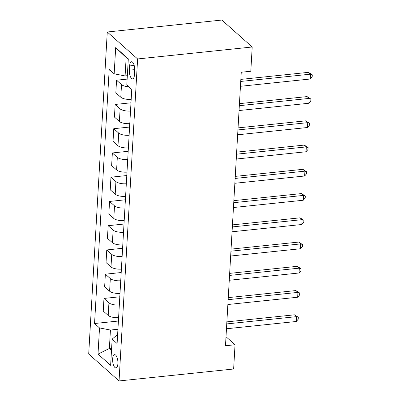 <?xml version="1.0" encoding="UTF-8"?>
<svg xmlns="http://www.w3.org/2000/svg" width="401" height="401" viewBox="0 0 401 401"><rect width="100%" height="100%" fill="white"/><g stroke="black" fill="none" stroke-linecap="round" stroke-linejoin="round"><path stroke-width="0.6" d="M117.894 363.612A6.662 2.571 -96 0 0 114.576 354.654A6.662 2.571 -96 0 0 112.641 358.95A6.662 2.571 -96 0 0 115.959 367.907A6.662 2.571 -96 0 0 117.894 363.612M107.267 32L88.701 354.003L119.047 380.95L137.613 58.947L107.267 32L221.858 20.05L252.204 46.997L137.613 58.947M252.204 46.997L250.805 71.243L241.257 72.24L225.487 345.747L235.036 344.755L226.009 336.735M129.623 65.919L129.378 70.19A6.451 2.491 -96 0 0 132.591 78.867A6.451 2.491 -96 0 0 134.465 74.706L134.711 70.436A6.451 2.491 -96 0 0 131.498 61.759A6.451 2.491 -96 0 0 129.623 65.919L134.19 65.443M128.275 59.388L126.15 57.498L125.087 75.929L114.165 73.809L109.202 69.403L94.551 323.517L118.405 321.031M114.165 73.809L115.678 47.624L128.31 58.842L126.796 85.027L131.759 89.433L117.107 343.547L112.145 339.141L110.636 365.326L98.004 354.113L99.513 327.923L94.551 323.517M235.036 344.755L233.638 369L119.047 380.95M112.145 339.141L116.506 335.426L117.583 335.316M111.623 348.233L109.373 348.469L111.498 350.359M127.338 75.694L125.087 75.929M117.934 329.256L110.435 330.038L109.373 348.469L98.004 354.113M128.781 86.786A8.326 2.987 -176.7 0 1 121.518 84.616L116.556 80.21L127.142 79.102M118.606 317.612A8.326 2.987 -176.7 0 1 108.205 315.447L103.242 311.041L103.974 298.434L119.804 296.78M120.004 293.367A8.326 2.987 -176.7 0 1 109.603 291.201L104.641 286.795L105.368 274.189L121.202 272.535M121.403 269.116A8.326 2.987 -176.7 0 1 111.002 266.956L106.039 262.55L106.766 249.938L122.601 248.289M122.796 244.871A8.326 2.987 -176.7 0 1 112.4 242.705L107.438 238.299L108.165 225.693L123.999 224.039M124.195 220.62A8.326 2.987 -176.7 0 1 113.799 218.46L108.836 214.054L109.563 201.442L125.398 199.793M125.593 196.375A8.326 2.987 -176.7 0 1 115.197 194.209L110.235 189.803L110.962 177.197L126.796 175.548M126.992 172.129A8.326 2.987 -176.7 0 1 116.596 169.964L111.633 165.558L112.36 152.951L128.195 151.297M128.39 147.879A8.326 2.987 -176.7 0 1 117.994 145.718L113.032 141.312L113.759 128.701L129.593 127.052M129.789 123.633A8.326 2.987 -176.7 0 1 119.393 121.468L114.43 117.062L115.157 104.455L130.992 102.806M131.187 99.388A8.326 2.987 -176.7 0 1 120.791 97.222L115.829 92.816L116.556 80.21M130.515 111.027A8.326 2.987 -176.7 0 1 120.12 108.861L115.157 104.455M129.117 135.272A8.326 2.987 -176.7 0 1 118.721 133.107L113.759 128.701M127.719 159.518A8.326 2.987 -176.7 0 1 117.323 157.357L112.36 152.951M126.32 183.768A8.326 2.987 -176.7 0 1 115.924 181.603L110.962 177.197M124.922 208.014A8.326 2.987 -176.7 0 1 114.526 205.848L109.563 201.442M123.523 232.259A8.326 2.987 -176.7 0 1 113.127 230.099L108.165 225.693M122.13 256.51A8.326 2.987 -176.7 0 1 111.729 254.344L106.766 249.938M120.731 280.755A8.326 2.987 -176.7 0 1 110.33 278.595L105.368 274.189M119.333 305.006A8.326 2.987 -176.7 0 1 108.937 302.84L103.974 298.434M99.513 327.923L110.435 330.038M126.15 57.498L115.678 47.624M240.725 81.443L310.519 74.165L310.239 79.017L240.45 86.295M240.846 79.398L308.464 72.345L310.519 74.165L312.299 74.817L312.189 76.756L310.239 79.017M308.464 72.345L312.299 74.817M239.327 105.689L309.121 98.41L308.84 103.263L239.051 110.541M239.447 103.643L307.071 96.591L309.121 98.41L310.905 99.062L310.79 101.002L308.84 103.263M307.071 96.591L310.905 99.062M237.928 129.939L307.722 122.661L307.442 127.508L237.653 134.786M238.049 127.889L305.672 120.841L307.722 122.661L309.507 123.307L309.392 125.247L307.442 127.508M305.672 120.841L309.507 123.307M236.535 154.185L306.324 146.906L306.043 151.758L236.254 159.037M236.65 152.139L304.274 145.087L306.324 146.906L308.108 147.558L307.993 149.498L306.043 151.758M304.274 145.087L308.108 147.558M235.136 178.435L304.925 171.157L304.645 176.004L234.856 183.282M235.252 176.385L302.875 169.332L304.925 171.157L306.71 171.803L306.595 173.743L304.645 176.004M302.875 169.332L306.71 171.803M233.738 202.68L303.527 195.402L303.246 200.249L233.457 207.528M233.853 200.635L301.477 193.583L303.527 195.402L305.311 196.054L305.201 197.994L303.246 200.249M301.477 193.583L305.311 196.054M232.339 226.926L302.128 219.648L301.848 224.5L232.059 231.778M232.455 224.881L300.078 217.828L302.128 219.648L303.913 220.299L303.803 222.239L301.848 224.5M300.078 217.828L303.913 220.299M230.941 251.176L300.73 243.898L300.449 248.745L230.66 256.023M231.056 249.126L298.68 242.074L300.73 243.898L302.514 244.545L302.404 246.485L300.449 248.745M298.68 242.074L302.514 244.545M229.542 275.422L299.331 268.144L299.051 272.991L229.262 280.269M229.658 273.377L297.281 266.324L299.331 268.144L301.116 268.795L301.006 270.735L299.051 272.991M297.281 266.324L301.116 268.795M228.144 299.667L297.933 292.389L297.657 297.241L227.863 304.519M228.264 297.622L295.883 290.57L297.933 292.389L299.717 293.041L299.607 294.981L297.657 297.241M295.883 290.57L299.717 293.041M226.745 323.918L296.534 316.64L296.259 321.487L226.465 328.765M226.866 321.868L294.484 314.82L296.534 316.64L298.319 317.286L298.209 319.226L296.259 321.487M294.484 314.82L298.319 317.286M120.791 97.222L121.518 84.616M119.393 121.468L120.12 108.861M117.994 145.718L118.721 133.107M116.596 169.964L117.323 157.357M115.197 194.209L115.924 181.603M113.799 218.46L114.526 205.848M112.4 242.705L113.127 230.099M111.002 266.956L111.729 254.344M109.603 291.201L110.33 278.595M108.205 315.447L108.937 302.84M134.731 69.629L129.378 70.19"/></g></svg>
